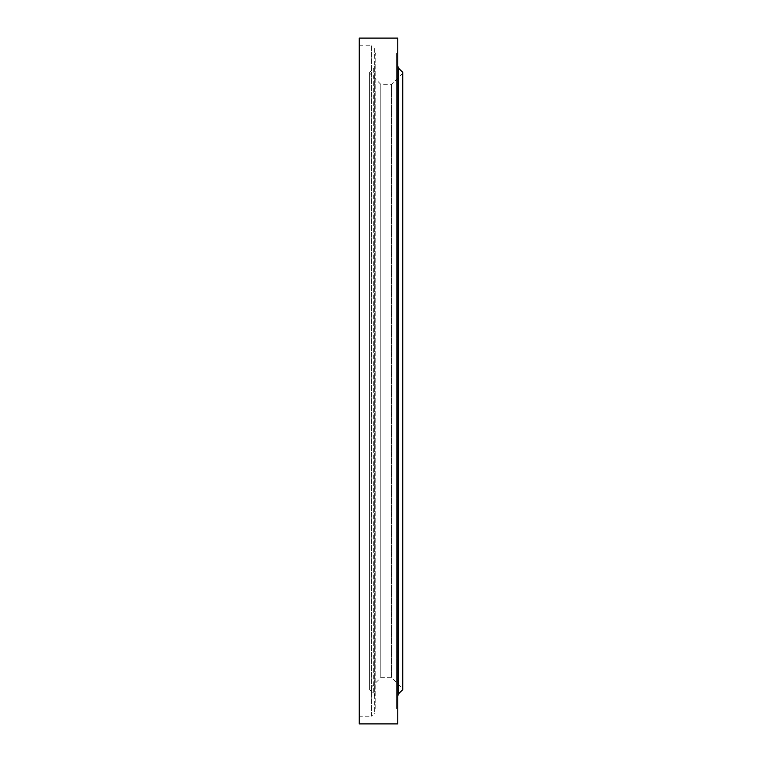 <?xml version="1.0" encoding="UTF-8"?>
<svg xmlns="http://www.w3.org/2000/svg" width="762" height="762" viewBox="0 0 762 762"><rect width="100%" height="100%" fill="white"/><g stroke="black" fill="none" stroke-linecap="round" stroke-linejoin="round"><path stroke-width="0.57" stroke-dasharray="3.81 2.86" d="M369.637 72.39L369.637 689.61L369.637 72.39L373.742 68.285L373.742 693.715L373.742 68.285L374.647 66.104L374.647 695.897L374.647 66.104M369.637 688.838L369.637 73.162L369.637 688.838L380.81 677.666L380.81 84.334L380.81 677.666L391.592 677.666L391.592 84.334L391.592 677.666L402.765 688.838L402.765 73.162L402.765 688.838M402.765 72.39L402.765 689.61M397.764 695.897L397.764 66.104L397.764 695.897M397.764 707.336L397.764 709.641M397.764 38.1L397.764 723.9M359.235 38.1L359.235 723.9M359.235 716.194L359.235 45.806L359.235 716.194L371.561 716.194L371.561 45.806L374.647 48.892L374.647 713.108L374.647 48.892M374.647 709.641L374.647 707.336M398.659 68.285L398.659 693.715M359.235 45.806L371.561 45.806L371.561 716.194L374.647 713.108M369.637 689.61L373.742 693.715L374.647 695.897M402.765 73.162L391.592 84.334L380.81 84.334L369.637 73.162M397.764 52.359L396.602 53.511L396.602 708.489L396.602 53.511L397.764 54.664M374.647 54.664L375.799 53.511L374.647 52.359M375.799 708.489L375.799 53.511L375.799 708.489"/><path stroke-width="1.14" d="M397.764 695.897L398.659 693.715L402.765 689.61L402.765 72.39L398.659 68.285L397.764 66.104M397.764 723.9L397.764 38.1L359.235 38.1L359.235 723.9L397.764 723.9M398.659 693.715L398.659 68.285"/></g></svg>
